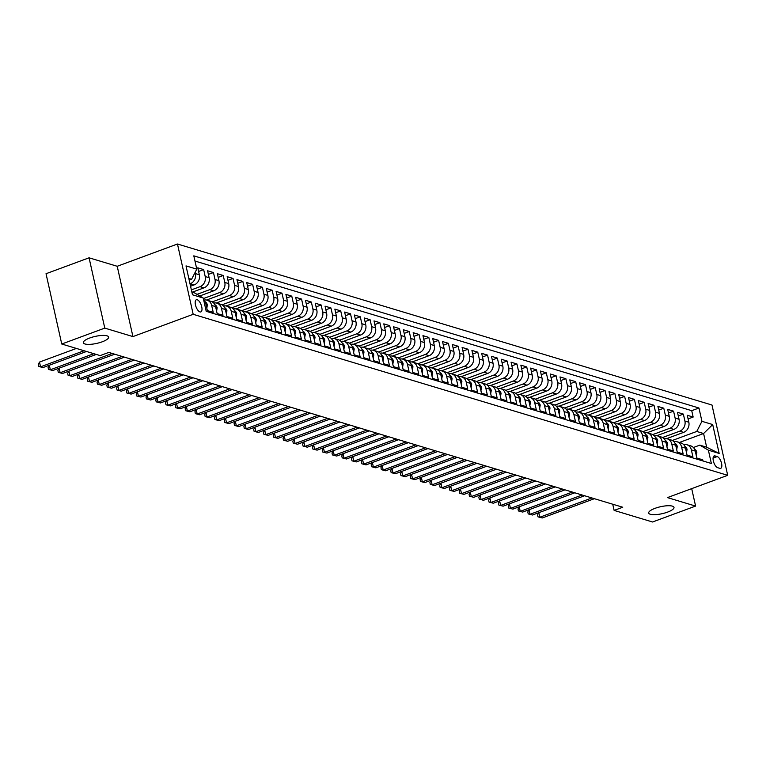 <?xml version="1.0" encoding="UTF-8"?>
<svg xmlns="http://www.w3.org/2000/svg" width="766" height="766" viewBox="0 0 766 766"><rect width="100%" height="100%" fill="white"/><g stroke="black" fill="none" stroke-linecap="round" stroke-linejoin="round"><path stroke-width="1.15" d="M102.261 341.789A12.965 3.571 -12.6 0 1 83.341 342.728A12.965 3.571 -12.6 0 1 89.727 338.007A12.965 3.571 -12.6 0 1 108.638 337.069A12.965 3.571 -12.6 0 1 102.261 341.789M667.617 512.09A12.965 3.571 -12.6 0 1 648.697 513.029A12.965 3.571 -12.6 0 1 655.083 508.318A12.965 3.571 -12.6 0 1 673.994 507.379A12.965 3.571 -12.6 0 1 667.617 512.09M199.955 311.915A6.482 2.738 69.7 0 0 200.836 311.915A6.482 2.738 69.7 0 0 201.477 305.835A6.482 2.738 69.7 0 0 197.235 299.755A6.482 2.738 69.7 0 0 196.345 299.765A6.482 2.738 69.7 0 0 195.703 305.845A6.482 2.738 69.7 0 0 199.955 311.915M89.067 257.807L104.779 328.107L132.93 336.59L117.217 266.281L89.067 257.807L46.027 273.721L61.749 344.02L100.174 355.596L108.782 352.417L622.739 507.236L614.131 510.415L652.555 521.991L695.595 506.077L691.698 488.641M117.217 266.281L177.463 244.009L711.987 405.022L727.7 475.322L193.185 314.309L177.463 244.009M204.398 303.221L205.795 303.642L207.347 310.584L213.216 312.346L211.675 305.414L215.581 306.591A8.1 6.99 -73.2 0 0 211.033 301.383L207.117 300.205A8.1 6.99 106.8 0 1 211.675 305.414M215.581 306.591L217.132 313.533L223.011 315.295L221.46 308.363L225.376 309.541A8.1 6.99 -73.2 0 0 220.828 304.332L216.912 303.154A8.1 6.99 106.8 0 1 221.46 308.363M225.376 309.541L226.928 316.482L232.797 318.244L231.246 311.312L235.162 312.49A8.1 6.99 -73.2 0 0 230.614 307.281L226.698 306.103A8.1 6.99 106.8 0 1 231.246 311.312M235.162 312.49L236.713 319.432L242.592 321.193L241.041 314.261L244.957 315.439A8.1 6.99 -73.2 0 0 240.409 310.23L236.493 309.052A8.1 6.99 106.8 0 1 241.041 314.261M244.957 315.439L246.508 322.381L252.378 324.142L250.827 317.21L254.743 318.388A8.1 6.99 -73.2 0 0 250.195 313.179L246.279 312.001A8.1 6.99 106.8 0 1 250.827 317.21M254.743 318.388L256.294 325.33L262.173 327.092L260.622 320.159L264.538 321.337A8.1 6.99 -73.2 0 0 259.98 316.128L256.074 314.95A8.1 6.99 106.8 0 1 260.622 320.159M264.538 321.337L266.089 328.279L271.959 330.041L270.408 323.108L274.324 324.286A8.1 6.99 -73.2 0 0 269.776 319.077L265.859 317.9A8.1 6.99 106.8 0 1 270.408 323.108M274.324 324.286L275.875 331.228L281.744 332.99L280.193 326.057L284.109 327.235A8.1 6.99 -73.2 0 0 279.561 322.026L275.645 320.849A8.1 6.99 106.8 0 1 280.193 326.057M284.109 327.235L285.661 334.177L291.54 335.939L289.988 329.007L293.905 330.184A8.1 6.99 -73.2 0 0 289.356 324.976L285.44 323.798A8.1 6.99 106.8 0 1 289.988 329.007M293.905 330.184L295.456 337.126L301.325 338.888L299.774 331.956L303.69 333.133A8.1 6.99 -73.2 0 0 299.142 327.925L295.226 326.747A8.1 6.99 106.8 0 1 299.774 331.956M303.69 333.133L305.241 340.066L311.12 341.837L309.569 334.905L313.486 336.082A8.1 6.99 -73.2 0 0 308.937 330.874L305.021 329.696A8.1 6.99 106.8 0 1 309.569 334.905M313.486 336.082L315.037 343.015L320.906 344.786L319.355 337.854L323.271 339.032A8.1 6.99 -73.2 0 0 318.723 333.823L314.807 332.645A8.1 6.99 106.8 0 1 319.355 337.854M323.271 339.032L324.822 345.964L330.701 347.735L329.15 340.803L333.066 341.981A8.1 6.99 -73.2 0 0 328.509 336.772L324.593 335.594A8.1 6.99 106.8 0 1 329.15 340.803M333.066 341.981L334.608 348.913L340.487 350.684L338.936 343.752L342.852 344.93A8.1 6.99 -73.2 0 0 338.304 339.721L334.388 338.543A8.1 6.99 106.8 0 1 338.936 343.752M342.852 344.93L344.403 351.862L350.273 353.633L348.721 346.701L352.638 347.879A8.1 6.99 -73.2 0 0 348.09 342.67L344.173 341.492A8.1 6.99 106.8 0 1 348.721 346.701M352.638 347.879L354.189 354.811L360.068 356.583L358.517 349.65L362.433 350.828A8.1 6.99 -73.2 0 0 357.885 345.619L353.969 344.441A8.1 6.99 106.8 0 1 358.517 349.65M362.433 350.828L363.984 357.76L369.854 359.532L368.302 352.599L372.219 353.777A8.1 6.99 -73.2 0 0 367.67 348.568L363.754 347.391A8.1 6.99 106.8 0 1 368.302 352.599M372.219 353.777L373.77 360.709L379.649 362.481L378.098 355.548L382.014 356.726A8.1 6.99 -73.2 0 0 377.466 351.517L373.549 350.34A8.1 6.99 106.8 0 1 378.098 355.548M382.014 356.726L383.565 363.659L389.434 365.43L387.883 358.498L391.799 359.675A8.1 6.99 -73.2 0 0 387.251 354.466L383.335 353.289A8.1 6.99 106.8 0 1 387.883 358.498M391.799 359.675L393.351 366.608L399.22 368.379L397.678 361.447L401.595 362.624A8.1 6.99 -73.2 0 0 397.037 357.416L393.121 356.238A8.1 6.99 106.8 0 1 397.678 361.447M401.595 362.624L403.136 369.557L409.015 371.328L407.464 364.396L411.38 365.574A8.1 6.99 -73.2 0 0 406.832 360.365L402.916 359.187A8.1 6.99 106.8 0 1 407.464 364.396M411.38 365.574L412.931 372.506L418.801 374.277L417.25 367.345L421.166 368.523A8.1 6.99 -73.2 0 0 416.618 363.314L412.702 362.136A8.1 6.99 106.8 0 1 417.25 367.345M421.166 368.523L422.717 375.455L428.596 377.226L427.045 370.294L430.961 371.472A8.1 6.99 -73.2 0 0 426.413 366.263L422.497 365.085A8.1 6.99 106.8 0 1 427.045 370.294M430.961 371.472L432.512 378.404L438.382 380.175L436.831 373.243L440.747 374.421A8.1 6.99 -73.2 0 0 436.199 369.212L432.283 368.034A8.1 6.99 106.8 0 1 436.831 373.243M440.747 374.421L442.298 381.353L448.177 383.124L446.626 376.192L450.542 377.37A8.1 6.99 -73.2 0 0 445.994 372.161L442.078 370.983A8.1 6.99 106.8 0 1 446.626 376.192M450.542 377.37L452.093 384.302L457.963 386.074L456.412 379.141L460.328 380.319A8.1 6.99 -73.2 0 0 455.78 375.11L451.863 373.932A8.1 6.99 106.8 0 1 456.412 379.141M460.328 380.319L461.879 387.251L467.748 389.023L466.207 382.09L470.123 383.268A8.1 6.99 -73.2 0 0 465.565 378.059L461.649 376.882A8.1 6.99 106.8 0 1 466.207 382.09M470.123 383.268L471.665 390.2L477.544 391.972L475.992 385.039L479.909 386.217A8.1 6.99 -73.2 0 0 475.36 381.008L471.444 379.831A8.1 6.99 106.8 0 1 475.992 385.039M479.909 386.217L481.46 393.15L487.329 394.921L485.778 387.989L489.694 389.166A8.1 6.99 -73.2 0 0 485.146 383.957L481.23 382.78A8.1 6.99 106.8 0 1 485.778 387.989M489.694 389.166L491.245 396.099L497.124 397.87L495.573 390.938L499.489 392.115A8.1 6.99 -73.2 0 0 494.941 386.907L491.025 385.719A8.1 6.99 106.8 0 1 495.573 390.938M499.489 392.115L501.041 399.048L506.91 400.819L505.359 393.887L509.275 395.065A8.1 6.99 -73.2 0 0 504.727 389.856L500.811 388.668A8.1 6.99 106.8 0 1 505.359 393.887M509.275 395.065L510.826 401.997L516.705 403.768L515.154 396.836L519.07 398.014A8.1 6.99 -73.2 0 0 514.522 392.805L510.606 391.618A8.1 6.99 106.8 0 1 515.154 396.836M519.07 398.014L520.621 404.946L526.491 406.717L524.94 399.785L528.856 400.963A8.1 6.99 -73.2 0 0 524.308 395.754L520.392 394.567A8.1 6.99 106.8 0 1 524.94 399.785M528.856 400.963L530.407 407.895L536.277 409.666L534.735 402.734L538.651 403.912A8.1 6.99 -73.2 0 0 534.093 398.703L530.177 397.516A8.1 6.99 106.8 0 1 534.735 402.734M538.651 403.912L540.193 410.844L546.072 412.615L544.521 405.683L548.437 406.861A8.1 6.99 -73.2 0 0 543.889 401.652L539.973 400.465A8.1 6.99 106.8 0 1 544.521 405.683M548.437 406.861L549.988 413.793L555.857 415.565L554.306 408.632L558.222 409.81A8.1 6.99 -73.2 0 0 553.674 404.601L549.758 403.414A8.1 6.99 106.8 0 1 554.306 408.632M558.222 409.81L559.774 416.742L565.653 418.514L564.102 411.581L568.018 412.759A8.1 6.99 -73.2 0 0 563.47 407.55L559.553 406.363A8.1 6.99 106.8 0 1 564.102 411.581M568.018 412.759L569.569 419.691L575.438 421.463L573.887 414.53L577.803 415.708A8.1 6.99 -73.2 0 0 573.255 410.499L569.339 409.312A8.1 6.99 106.8 0 1 573.887 414.53M577.803 415.708L579.355 422.64L585.234 424.412L583.682 417.48L587.599 418.657A8.1 6.99 -73.2 0 0 583.05 413.449L579.134 412.261A8.1 6.99 106.8 0 1 583.682 417.48M587.599 418.657L589.15 425.59L595.019 427.361L593.468 420.429L597.384 421.606A8.1 6.99 -73.2 0 0 592.836 416.398L588.92 415.21A8.1 6.99 106.8 0 1 593.468 420.429M597.384 421.606L598.935 428.539L604.805 430.31L603.263 423.378L607.17 424.555A8.1 6.99 -73.2 0 0 602.622 419.347L598.706 418.159A8.1 6.99 106.8 0 1 603.263 423.378M607.17 424.555L608.721 431.488L614.6 433.259L613.049 426.327L616.965 427.505A8.1 6.99 -73.2 0 0 612.417 422.296L608.501 421.108A8.1 6.99 106.8 0 1 613.049 426.327M616.965 427.505L618.516 434.437L624.386 436.208L622.835 429.276L626.751 430.454A8.1 6.99 -73.2 0 0 622.203 425.245L618.286 424.058A8.1 6.99 106.8 0 1 622.835 429.276M626.751 430.454L628.302 437.386L634.181 439.157L632.63 432.225L636.546 433.403A8.1 6.99 -73.2 0 0 631.998 428.194L628.082 427.007A8.1 6.99 106.8 0 1 632.63 432.225M636.546 433.403L638.097 440.335L643.967 442.106L642.415 435.174L646.332 436.352A8.1 6.99 -73.2 0 0 641.784 431.143L637.867 429.956A8.1 6.99 106.8 0 1 642.415 435.174M646.332 436.352L647.883 443.284L653.762 445.056L652.211 438.123L656.127 439.301A8.1 6.99 -73.2 0 0 651.569 434.092L647.663 432.905A8.1 6.99 106.8 0 1 652.211 438.123M656.127 439.301L657.668 446.233L663.548 448.005L661.996 441.072L665.913 442.25A8.1 6.99 -73.2 0 0 661.364 437.041L657.448 435.854A8.1 6.99 106.8 0 1 661.996 441.072M665.913 442.25L667.464 449.182L673.333 450.954L671.782 444.021L675.698 445.199A8.1 6.99 -73.2 0 0 671.15 439.99L667.234 438.803A8.1 6.99 106.8 0 1 671.782 444.021M675.698 445.199L677.249 452.132L683.128 453.903L681.577 446.971L685.493 448.148A8.1 6.99 -73.2 0 0 680.945 442.93L677.029 441.752A8.1 6.99 106.8 0 1 681.577 446.971M685.493 448.148L687.045 455.081L692.914 456.852L691.363 449.92A8.1 6.99 -73.2 0 0 686.815 444.701A8.1 6.99 -73.2 0 0 683.645 444.606M666.612 438.65L683.636 432.359A8.1 6.99 -73.2 0 0 688.826 422.21L687.274 415.277L693.153 417.049L688.088 418.916M662.542 437.53L679.72 431.181A8.1 6.99 -73.2 0 0 684.909 421.032L683.358 414.1L678.303 415.967M683.358 414.1L677.489 412.328L679.04 419.261A8.1 6.99 -73.2 0 1 673.85 429.41L656.826 435.701M647.04 432.752L664.055 426.461A8.1 6.99 -73.2 0 0 669.245 416.311L667.693 409.379L673.573 411.15L668.507 413.018M637.245 429.803L654.269 423.512A8.1 6.99 -73.2 0 0 659.459 413.362L657.908 406.43L663.777 408.201L658.722 410.069M627.459 426.853L644.484 420.563A8.1 6.99 -73.2 0 0 649.664 410.413L648.113 403.481L653.992 405.252L648.926 407.119M617.664 423.904L634.688 417.614A8.1 6.99 -73.2 0 0 639.878 407.474L638.327 400.532L644.196 402.303L639.141 404.17M607.878 420.965L624.903 414.665A8.1 6.99 -73.2 0 0 630.092 404.525L628.541 397.583L634.411 399.354L629.355 401.221M598.083 418.016L615.108 411.715A8.1 6.99 -73.2 0 0 620.297 401.575L618.746 394.634L624.625 396.405L619.56 398.272M588.298 415.067L605.322 408.766A8.1 6.99 -73.2 0 0 610.512 398.626L608.96 391.685L614.83 393.456L609.774 395.323M578.512 412.118L595.536 405.817A8.1 6.99 -73.2 0 0 600.716 395.677L599.165 388.735L605.044 390.507L599.979 392.374M568.717 409.168L585.741 402.868A8.1 6.99 -73.2 0 0 590.931 392.728L589.38 385.786L595.249 387.558L590.193 389.425M558.931 406.219L575.955 399.919A8.1 6.99 -73.2 0 0 581.135 389.779L579.584 382.837L585.463 384.609L580.398 386.476M549.136 403.27L566.16 396.97A8.1 6.99 -73.2 0 0 571.35 386.83L569.799 379.888L575.678 381.66L570.613 383.527M539.35 400.321L556.375 394.021A8.1 6.99 -73.2 0 0 561.564 383.881L560.013 376.939L565.883 378.71L560.827 380.578M529.555 397.372L546.579 391.072A8.1 6.99 -73.2 0 0 551.769 380.932L550.218 373.99L556.097 375.761L551.032 377.628M519.769 394.423L536.794 388.123A8.1 6.99 -73.2 0 0 541.983 377.983L540.432 371.041L546.302 372.812L541.246 374.679M509.984 391.474L527.008 385.174A8.1 6.99 -73.2 0 0 532.188 375.034L530.637 368.092L536.516 369.863L531.451 371.73M500.188 388.525L517.213 382.224A8.1 6.99 -73.2 0 0 522.402 372.085L520.851 365.143L526.721 366.914L521.665 368.791M490.403 385.576L507.427 379.275A8.1 6.99 -73.2 0 0 512.607 369.135L511.066 362.194L516.935 363.965L511.88 365.842M480.608 382.627L497.632 376.326A8.1 6.99 -73.2 0 0 502.822 366.186L501.27 359.244L507.149 361.016L502.084 362.892M470.822 379.677L487.846 373.377A8.1 6.99 -73.2 0 0 493.036 363.237L491.485 356.295L497.354 358.067L492.299 359.943M461.027 376.728L478.051 370.428A8.1 6.99 -73.2 0 0 483.241 360.288L481.69 353.346L487.569 355.118L482.503 356.994M451.241 373.779L468.265 367.479A8.1 6.99 -73.2 0 0 473.455 357.339L471.904 350.397L477.773 352.168L472.718 354.045M441.455 370.83L458.48 364.53A8.1 6.99 -73.2 0 0 463.66 354.39L462.109 347.448L467.988 349.219L462.923 351.096M431.66 367.881L448.685 361.581A8.1 6.99 -73.2 0 0 453.874 351.441L452.323 344.499L458.192 346.27L453.137 348.147M421.875 364.932L438.899 358.632A8.1 6.99 -73.2 0 0 444.079 348.492L442.537 341.55L448.407 343.321L443.351 345.198M412.079 361.983L429.104 355.683A8.1 6.99 -73.2 0 0 434.293 345.543L432.742 338.601L438.621 340.372L433.556 342.249M402.294 359.034L419.318 352.733A8.1 6.99 -73.2 0 0 424.508 342.594L422.956 335.652L428.826 337.423L423.77 339.3M392.508 356.085L409.523 349.784A8.1 6.99 -73.2 0 0 414.712 339.644L413.161 332.703L419.04 334.474L413.975 336.351M382.713 353.136L399.737 346.835A8.1 6.99 -73.2 0 0 404.927 336.695L403.376 329.753L409.245 331.525L404.189 333.401M372.927 350.186L389.951 343.886A8.1 6.99 -73.2 0 0 395.132 333.746L393.58 326.804L399.459 328.576L394.394 330.452M363.132 347.237L380.156 340.937A8.1 6.99 -73.2 0 0 385.346 330.797L383.795 323.855L389.664 325.627L384.609 327.503M353.346 344.288L370.371 337.988A8.1 6.99 -73.2 0 0 375.551 327.848L374.009 320.906L379.879 322.678L374.823 324.554M343.551 341.339L360.575 335.039A8.1 6.99 -73.2 0 0 365.765 324.899L364.214 317.957L370.093 319.728L365.028 321.605M333.765 338.39L350.79 332.09A8.1 6.99 -73.2 0 0 355.979 321.95L354.428 315.017L360.298 316.779L355.242 318.656M323.98 335.441L340.994 329.141A8.1 6.99 -73.2 0 0 346.184 319.001L344.633 312.068L350.512 313.83L345.447 315.707M314.184 332.492L331.209 326.192A8.1 6.99 -73.2 0 0 336.398 316.052L334.847 309.119L340.717 310.881L335.661 312.758M304.399 329.543L321.423 323.252A8.1 6.99 -73.2 0 0 326.603 313.103L325.052 306.17L330.931 307.932L325.866 309.809M294.604 326.594L311.628 320.303A8.1 6.99 -73.2 0 0 316.818 310.153L315.266 303.221L321.136 304.983L316.08 306.86M284.818 323.645L301.842 317.354A8.1 6.99 -73.2 0 0 307.032 307.204L305.481 300.272L311.35 302.034L306.295 303.91M275.023 320.695L292.047 314.405A8.1 6.99 -73.2 0 0 297.237 304.255L295.686 297.323L301.565 299.085L296.499 300.961M265.237 317.746L282.261 311.456A8.1 6.99 -73.2 0 0 287.451 301.306L285.9 294.374L291.769 296.136L286.714 298.012M255.451 314.797L272.466 308.507A8.1 6.99 -73.2 0 0 277.656 298.357L276.105 291.425L281.984 293.186L276.919 295.063M245.656 311.848L262.681 305.557A8.1 6.99 -73.2 0 0 267.87 295.408L266.319 288.476L272.189 290.237L267.133 292.114M235.871 308.899L252.895 302.608A8.1 6.99 -73.2 0 0 258.075 292.459L256.524 285.526L262.403 287.288L257.338 289.165M226.075 305.95L243.1 299.659A8.1 6.99 -73.2 0 0 248.289 289.51L246.738 282.577L252.617 284.339L247.552 286.216M216.29 303.001L233.314 296.71A8.1 6.99 -73.2 0 0 238.504 286.561L236.953 279.628L242.822 281.39L237.766 283.267M206.494 300.052L223.519 293.761A8.1 6.99 -73.2 0 0 228.708 283.611L227.157 276.679L233.036 278.441L227.971 280.318M199.754 295.973L213.733 290.812A8.1 6.99 -73.2 0 0 218.923 280.662L217.372 273.73L223.241 275.492L218.186 277.369M192.161 292.219L203.947 287.863A8.1 6.99 -73.2 0 0 209.128 277.713L207.576 270.781L213.455 272.543L208.39 274.42M190.562 286.235L194.152 284.914A8.1 6.99 -73.2 0 0 199.342 274.764L197.791 267.832L203.66 269.594L198.605 271.47M717.206 456.574L715.051 455.923A6.281 2.652 69.7 0 0 714.19 455.923A6.281 2.652 69.7 0 0 713.577 461.812A6.281 2.652 69.7 0 0 717.685 467.7L719.839 468.352A6.281 2.652 69.7 0 0 720.701 468.352A6.281 2.652 69.7 0 0 721.323 462.453A6.281 2.652 69.7 0 0 717.206 456.574L713.079 458.097M191.873 292.133L194.65 292.966L203.239 298.022L206.207 311.322L711.355 463.487L708.387 450.188L699.798 445.132L693.393 447.507M203.239 298.022L192.467 294.776L186.014 265.898L196.785 269.144L193.808 255.844L698.956 408.01L701.934 421.31L712.696 424.555L719.159 453.434L708.387 450.188M190.016 283.813L194.152 284.914M191.376 289.883L200.031 286.675L203.947 287.863M197.015 294.364L209.817 289.625L213.733 290.812M203.363 298.587L219.603 292.574L223.519 293.761M212.211 301.881L229.398 295.523L233.314 296.71M222.006 304.83L239.184 298.472L243.1 299.659M231.792 307.779L248.979 301.421L252.895 302.608M241.587 310.728L258.764 304.37L262.681 305.557M251.372 313.677L268.56 307.319L272.466 308.507M261.168 316.626L278.345 310.268L282.261 311.456M270.953 319.575L288.131 313.217L292.047 314.405M280.739 322.524L297.926 316.166L301.842 317.354M290.534 325.473L307.712 319.116L311.628 320.303M300.32 328.423L317.507 322.065L321.423 323.252M310.115 331.372L327.293 325.014L331.209 326.192M319.901 334.321L337.078 327.963L340.994 329.141M329.696 337.27L346.874 330.912L350.79 332.09M339.482 340.219L356.659 333.861L360.575 335.039M349.267 343.168L366.454 336.81L370.371 337.988M359.062 346.117L376.24 339.759L380.156 340.937M368.848 349.066L386.035 342.708L389.951 343.886M378.643 352.015L395.821 345.658L399.737 346.835M388.429 354.964L405.607 348.607L409.523 349.784M398.224 357.913L415.402 351.556L419.318 352.733M408.01 360.863L425.187 354.505L429.104 355.683M417.796 363.812L434.983 357.454L438.899 358.632M427.591 366.761L444.768 360.403L448.685 361.581M437.376 369.71L454.564 363.352L458.48 364.53M447.172 372.659L464.349 366.301L468.265 367.479M456.957 375.608L474.135 369.25L478.051 370.428M466.753 378.557L483.93 372.199L487.846 373.377M476.538 381.506L493.716 375.149L497.632 376.326M486.324 384.455L503.511 378.098L507.427 379.275M496.119 387.405L513.297 381.047L517.213 382.224M505.905 390.344L523.092 383.996L527.008 385.174M515.7 393.293L532.877 386.945L536.794 388.123M525.486 396.242L542.663 389.894L546.579 391.072M535.271 399.191L552.458 392.843L556.375 394.021M545.066 402.14L562.244 395.792L566.16 396.97M554.852 405.09L572.039 398.741L575.955 399.919M564.647 408.039L581.825 401.69L585.741 402.868M574.433 410.988L591.62 404.64L595.536 405.817M584.228 413.937L601.406 407.589L605.322 408.766M594.014 416.886L611.191 410.538L615.108 411.715M603.8 419.835L620.987 413.487L624.903 414.665M613.595 422.784L630.772 416.436L634.688 417.614M623.38 425.733L640.567 419.385L644.484 420.563M633.176 428.682L650.353 422.334L654.269 423.512M642.961 431.631L660.148 425.283L664.055 426.461M652.756 434.581L669.934 428.232L673.85 429.41M693.153 417.049L691.727 410.681L194.966 261.043M195.148 272.342L195.426 273.586A8.1 6.99 106.8 0 1 190.236 283.726M203.66 269.594L205.211 276.536A8.1 6.99 106.8 0 1 200.031 286.675M213.455 272.543L215.007 279.485A8.1 6.99 106.8 0 1 209.817 289.625M223.241 275.492L224.792 282.434A8.1 6.99 106.8 0 1 219.603 292.574M233.036 278.441L234.588 285.383A8.1 6.99 106.8 0 1 229.398 295.523M242.822 281.39L244.373 288.332A8.1 6.99 106.8 0 1 239.184 298.472M252.617 284.339L254.159 291.281A8.1 6.99 106.8 0 1 248.979 301.421M262.403 287.288L263.954 294.23A8.1 6.99 106.8 0 1 258.764 304.37M272.189 290.237L273.74 297.179A8.1 6.99 106.8 0 1 268.56 307.319M281.984 293.186L283.535 300.128A8.1 6.99 106.8 0 1 278.345 310.268M291.769 296.136L293.321 303.077A8.1 6.99 106.8 0 1 288.131 313.217M301.565 299.085L303.116 306.027A8.1 6.99 106.8 0 1 297.926 316.166M311.35 302.034L312.901 308.976A8.1 6.99 106.8 0 1 307.712 319.116M321.136 304.983L322.687 311.925A8.1 6.99 106.8 0 1 317.507 322.065M330.931 307.932L332.482 314.874A8.1 6.99 106.8 0 1 327.293 325.014M340.717 310.881L342.268 317.823A8.1 6.99 106.8 0 1 337.078 327.963M350.512 313.83L352.063 320.772A8.1 6.99 106.8 0 1 346.874 330.912M360.298 316.779L361.849 323.721A8.1 6.99 106.8 0 1 356.659 333.861M370.093 319.728L371.644 326.67A8.1 6.99 106.8 0 1 366.454 336.81M379.879 322.678L381.43 329.619A8.1 6.99 106.8 0 1 376.24 339.759M389.664 325.627L391.215 332.568A8.1 6.99 106.8 0 1 386.035 342.708M399.459 328.576L401.011 335.518A8.1 6.99 106.8 0 1 395.821 345.658M409.245 331.525L410.796 338.467A8.1 6.99 106.8 0 1 405.607 348.607M419.04 334.474L420.591 341.416A8.1 6.99 106.8 0 1 415.402 351.556M428.826 337.423L430.377 344.365A8.1 6.99 106.8 0 1 425.187 354.505M438.621 340.372L440.163 347.314A8.1 6.99 106.8 0 1 434.983 357.454M448.407 343.321L449.958 350.263A8.1 6.99 106.8 0 1 444.768 360.403M458.192 346.27L459.744 353.212A8.1 6.99 106.8 0 1 454.564 363.352M467.988 349.219L469.539 356.152A8.1 6.99 106.8 0 1 464.349 366.301M477.773 352.168L479.325 359.101A8.1 6.99 106.8 0 1 474.135 369.25M487.569 355.118L489.12 362.05A8.1 6.99 106.8 0 1 483.93 372.199M497.354 358.067L498.905 364.999A8.1 6.99 106.8 0 1 493.716 375.149M507.149 361.016L508.691 367.948A8.1 6.99 106.8 0 1 503.511 378.098M516.935 363.965L518.486 370.897A8.1 6.99 106.8 0 1 513.297 381.047M526.721 366.914L528.272 373.846A8.1 6.99 106.8 0 1 523.092 383.996M536.516 369.863L538.067 376.795A8.1 6.99 106.8 0 1 532.877 386.945M546.302 372.812L547.853 379.745A8.1 6.99 106.8 0 1 542.663 389.894M556.097 375.761L557.648 382.694A8.1 6.99 106.8 0 1 552.458 392.843M565.883 378.71L567.434 385.643A8.1 6.99 106.8 0 1 562.244 395.792M575.678 381.66L577.219 388.592A8.1 6.99 106.8 0 1 572.039 398.741M585.463 384.609L587.015 391.541A8.1 6.99 106.8 0 1 581.825 401.69M595.249 387.558L596.8 394.49A8.1 6.99 106.8 0 1 591.62 404.64M605.044 390.507L606.595 397.439A8.1 6.99 106.8 0 1 601.406 407.589M614.83 393.456L616.381 400.388A8.1 6.99 106.8 0 1 611.191 410.538M624.625 396.405L626.176 403.337A8.1 6.99 106.8 0 1 620.987 413.487M634.411 399.354L635.962 406.286A8.1 6.99 106.8 0 1 630.772 416.436M644.196 402.303L645.748 409.236A8.1 6.99 106.8 0 1 640.567 419.385M653.992 405.252L655.543 412.185A8.1 6.99 106.8 0 1 650.353 422.334M663.777 408.201L665.328 415.134A8.1 6.99 106.8 0 1 660.148 425.283M673.573 411.15L675.124 418.083A8.1 6.99 106.8 0 1 669.934 428.232M702.968 460.96L702.709 459.801L696.83 458.03L695.279 451.097A8.1 6.99 -73.2 0 0 690.731 445.879L686.815 444.701M699.798 445.132L706.654 447.2L703.6 433.518L696.744 431.459L701.934 421.31M679.394 442.47L703.6 433.518L712.696 424.555M672.328 440.479L696.744 431.459M104.779 328.107L61.749 344.02M132.93 336.59L193.185 314.309M727.7 475.322L667.445 497.603L695.595 506.077M612.743 504.229L614.131 510.415M189.202 280.174L191.596 279.284L188.819 278.451M691.727 410.681L698.956 408.01M673.85 441.656A8.1 6.99 106.8 0 1 677.029 441.752M664.065 438.707A8.1 6.99 106.8 0 1 667.234 438.803M654.269 435.758A8.1 6.99 106.8 0 1 657.448 435.854M644.484 432.809A8.1 6.99 106.8 0 1 647.663 432.905M634.698 429.86A8.1 6.99 106.8 0 1 637.867 429.956M624.903 426.911A8.1 6.99 106.8 0 1 628.082 427.007M615.117 423.962A8.1 6.99 106.8 0 1 618.286 424.058M605.322 421.013A8.1 6.99 106.8 0 1 608.501 421.108M595.536 418.064A8.1 6.99 106.8 0 1 598.706 418.159M585.751 415.115A8.1 6.99 106.8 0 1 588.92 415.21M575.955 412.165A8.1 6.99 106.8 0 1 579.134 412.261M566.17 409.216A8.1 6.99 106.8 0 1 569.339 409.312M556.375 406.267A8.1 6.99 106.8 0 1 559.553 406.363M546.589 403.318A8.1 6.99 106.8 0 1 549.758 403.414M536.794 400.369A8.1 6.99 106.8 0 1 539.973 400.465M527.008 397.42A8.1 6.99 106.8 0 1 530.177 397.516M517.222 394.471A8.1 6.99 106.8 0 1 520.392 394.567M507.427 391.522A8.1 6.99 106.8 0 1 510.606 391.618M497.641 388.573A8.1 6.99 106.8 0 1 500.811 388.668M487.846 385.624A8.1 6.99 106.8 0 1 491.025 385.719M478.061 382.674A8.1 6.99 106.8 0 1 481.23 382.78M468.265 379.725A8.1 6.99 106.8 0 1 471.444 379.831M458.48 376.776A8.1 6.99 106.8 0 1 461.649 376.882M448.694 373.827A8.1 6.99 106.8 0 1 451.863 373.932M438.899 370.878A8.1 6.99 106.8 0 1 442.078 370.983M429.113 367.929A8.1 6.99 106.8 0 1 432.283 368.034M419.318 364.98A8.1 6.99 106.8 0 1 422.497 365.085M409.532 362.031A8.1 6.99 106.8 0 1 412.702 362.136M399.737 359.082A8.1 6.99 106.8 0 1 402.916 359.187M389.951 356.133A8.1 6.99 106.8 0 1 393.121 356.238M380.166 353.183A8.1 6.99 106.8 0 1 383.335 353.289M370.371 350.234A8.1 6.99 106.8 0 1 373.549 350.34M360.585 347.285A8.1 6.99 106.8 0 1 363.754 347.391M350.79 344.336A8.1 6.99 106.8 0 1 353.969 344.441M341.004 341.387A8.1 6.99 106.8 0 1 344.173 341.492M331.209 338.438A8.1 6.99 106.8 0 1 334.388 338.543M321.423 335.489A8.1 6.99 106.8 0 1 324.593 335.594M311.638 332.54A8.1 6.99 106.8 0 1 314.807 332.645M301.842 329.591A8.1 6.99 106.8 0 1 305.021 329.696M292.057 326.642A8.1 6.99 106.8 0 1 295.226 326.747M282.261 323.692A8.1 6.99 106.8 0 1 285.44 323.798M272.476 320.743A8.1 6.99 106.8 0 1 275.645 320.849M262.69 317.794A8.1 6.99 106.8 0 1 265.859 317.9M252.895 314.845A8.1 6.99 106.8 0 1 256.074 314.95M243.109 311.896A8.1 6.99 106.8 0 1 246.279 312.001M233.314 308.947A8.1 6.99 106.8 0 1 236.493 309.052M223.528 305.998A8.1 6.99 106.8 0 1 226.698 306.103M213.733 303.049A8.1 6.99 106.8 0 1 216.912 303.154M203.947 300.1A8.1 6.99 106.8 0 1 207.117 300.205M205.795 303.642A8.1 6.99 -73.2 0 0 203.632 299.793M196.785 269.144L191.596 279.284M706.654 447.2L719.159 453.434M696.304 455.665L696.84 452.285A5.372 4.634 -73.2 0 0 694.628 449.249M538.804 512.684L539.819 517.232L591.946 497.957M542.271 517.969L538 516.849L542.271 517.969L594.387 498.695M538 516.849L537.579 514.953L538.632 512.741M686.508 452.716L687.054 449.336A5.372 4.634 -73.2 0 0 684.833 446.3M529.019 509.735L530.034 514.283L582.15 495.008M532.485 515.02L528.214 513.9L532.485 515.02L584.602 495.746M528.214 513.9L527.784 512.004L528.846 509.792M676.723 449.766L677.259 446.387A5.372 4.634 -73.2 0 0 675.047 443.351M519.224 506.786L520.238 511.334L572.365 492.059M522.69 512.071L518.419 510.951L522.69 512.071L574.816 492.797M518.419 510.951L517.998 509.055L519.051 506.843M666.937 446.817L667.473 443.437A5.372 4.634 -73.2 0 0 665.252 440.402M509.438 503.837L510.453 508.385L562.579 489.11M512.904 509.122L508.634 508.002L512.904 509.122L565.021 489.847M508.634 508.002L508.203 506.106L509.266 503.894M657.142 443.868L657.678 440.488A5.372 4.634 -73.2 0 0 655.466 437.453M499.643 500.887L500.667 505.436L552.784 486.161M503.109 506.173L498.838 505.053L503.109 506.173L555.235 486.898M498.838 505.053L498.417 503.157L499.48 500.945M647.356 440.919L647.892 437.539A5.372 4.634 -73.2 0 0 645.681 434.504M489.857 497.938L490.872 502.486L542.998 483.212M493.323 503.224L489.053 502.103L493.323 503.224L545.44 483.949M489.053 502.103L488.631 500.208L489.685 497.996M637.561 437.97L638.097 434.59A5.372 4.634 -73.2 0 0 635.885 431.555M480.071 494.989L481.086 499.537L533.203 480.263M483.528 500.275L479.257 499.154L483.528 500.275L535.654 481M479.257 499.154L478.836 497.258L479.899 495.047M627.775 435.021L628.312 431.641A5.372 4.634 -73.2 0 0 626.1 428.606M470.276 492.04L471.291 496.588L523.417 477.314M473.742 497.325L469.472 496.205L473.742 497.325L525.859 478.051M469.472 496.205L469.051 494.309L470.104 492.098M617.99 432.072L618.526 428.692A5.372 4.634 -73.2 0 0 616.304 425.657M460.49 489.091L461.505 493.639L513.622 474.365M463.957 494.376L459.686 493.256L463.957 494.376L516.073 475.102M459.686 493.256L459.255 491.36L460.318 489.148M608.194 429.123L608.731 425.743A5.372 4.634 -73.2 0 0 606.519 422.708M450.695 486.142L451.72 490.69L503.837 471.416M454.161 491.427L449.891 490.317L454.161 491.427L506.288 472.153M449.891 490.317L449.47 488.411L450.523 486.199M598.409 426.174L598.945 422.794A5.372 4.634 -73.2 0 0 596.724 419.758M440.91 483.193L441.925 487.741L494.051 468.466M444.376 488.478L440.105 487.368L444.376 488.478L496.492 469.204M440.105 487.368L439.674 485.462L440.737 483.25M588.614 423.225L589.15 419.845A5.372 4.634 -73.2 0 0 586.938 416.809M431.114 480.244L432.139 484.792L484.256 465.517M434.581 485.529L430.31 484.418L434.581 485.529L486.707 466.255M430.31 484.418L429.889 482.513L430.952 480.301M578.828 420.275L579.364 416.895A5.372 4.634 -73.2 0 0 577.152 413.86M421.329 477.295L422.344 481.843L474.47 462.568M424.795 482.58L420.524 481.469L424.795 482.58L476.912 463.306M420.524 481.469L420.103 479.564L421.156 477.352M569.033 417.326L569.578 413.946A5.372 4.634 -73.2 0 0 567.357 410.911M411.543 474.345L412.558 478.894L464.675 459.619M415 479.631L410.729 478.52L415 479.631L467.126 460.356M410.729 478.52L410.308 476.615L411.371 474.403M559.247 414.377L559.783 410.997A5.372 4.634 -73.2 0 0 557.571 407.962M401.748 471.396L402.763 475.945L454.889 456.67M405.214 476.682L400.944 475.571L405.214 476.682L457.331 457.407M400.944 475.571L400.522 473.666L401.575 471.454M549.461 411.428L549.998 408.048A5.372 4.634 -73.2 0 0 547.776 405.013M391.962 468.447L392.977 472.995L445.094 453.721M395.428 473.733L391.158 472.622L395.428 473.733L447.545 454.458M391.158 472.622L390.727 470.717L391.79 468.505M539.666 408.479L540.202 405.099A5.372 4.634 -73.2 0 0 537.991 402.064M382.167 465.498L383.192 470.046L435.308 450.772M385.633 470.784L381.363 469.673L385.633 470.784L437.759 451.509M381.363 469.673L380.941 467.767L381.995 465.556M529.88 405.53L530.417 402.15A5.372 4.634 -73.2 0 0 528.195 399.115M372.381 462.549L373.396 467.097L425.523 447.823M375.847 467.835L371.577 466.724L375.847 467.835L427.964 448.56M371.577 466.724L371.146 464.818L372.209 462.607M520.085 402.581L520.621 399.201A5.372 4.634 -73.2 0 0 518.41 396.166M362.586 459.6L363.611 464.148L415.727 444.874M366.052 464.885L361.782 463.775L366.052 464.885L418.179 445.611M361.782 463.775L361.361 461.869L362.423 459.657M510.3 399.632L510.836 396.252A5.372 4.634 -73.2 0 0 508.624 393.217M352.8 456.651L353.815 461.199L405.942 441.925M356.267 461.936L351.996 460.826L356.267 461.936L408.383 442.662M351.996 460.826L351.575 458.92L352.628 456.708M500.504 396.683L501.05 393.303A5.372 4.634 -73.2 0 0 498.829 390.267M343.015 453.702L344.03 458.25L396.146 438.975M346.471 458.987L342.21 457.877L346.471 458.987L398.598 439.713M342.21 457.877L341.78 455.971L342.842 453.759M490.719 393.734L491.255 390.354A5.372 4.634 -73.2 0 0 489.043 387.318M333.22 450.753L334.235 455.301L386.361 436.026M336.686 456.038L332.415 454.927L336.686 456.038L388.812 436.764M332.415 454.927L331.994 453.022L333.047 450.81M480.933 390.784L481.469 387.405A5.372 4.634 -73.2 0 0 479.248 384.369M323.434 447.804L324.449 452.352L376.566 433.077M326.9 453.089L322.63 451.978L326.9 453.089L379.017 433.815M322.63 451.978L322.199 450.073L323.262 447.861M471.138 387.835L471.674 384.455A5.372 4.634 -73.2 0 0 469.462 381.42M313.639 444.855L314.663 449.403L366.78 430.128M317.105 450.14L312.834 449.029L317.105 450.14L369.231 430.865M312.834 449.029L312.413 447.124L313.476 444.912M461.352 384.886L461.888 381.506A5.372 4.634 -73.2 0 0 459.667 378.471M303.853 441.905L304.868 446.454L356.994 427.179M307.319 447.191L303.049 446.08L307.319 447.191L359.436 427.916M303.049 446.08L302.618 444.175L303.681 441.963M451.557 381.937L452.093 378.557A5.372 4.634 -73.2 0 0 449.881 375.522M294.058 438.956L295.082 443.504L347.199 424.23M297.524 444.242L293.254 443.131L297.524 444.242L349.65 424.967M293.254 443.131L292.832 441.226L293.895 439.014M441.771 378.988L442.308 375.608A5.372 4.634 -73.2 0 0 440.096 372.573M284.272 436.007L285.287 440.555L337.413 421.281M287.738 441.293L283.468 440.182L287.738 441.293L339.855 422.018M283.468 440.182L283.047 438.276L284.1 436.065M431.976 376.039L432.522 372.659A5.372 4.634 -73.2 0 0 430.3 369.624M274.487 433.058L275.501 437.606L327.618 418.332M277.943 438.344L273.682 437.233L277.943 438.344L330.069 419.069M273.682 437.233L273.251 435.327L274.314 433.116M422.19 373.09L422.727 369.71A5.372 4.634 -73.2 0 0 420.515 366.675M264.691 430.109L265.706 434.657L317.833 415.383M268.157 435.394L263.887 434.284L268.157 435.394L320.284 416.12M263.887 434.284L263.466 432.378L264.519 430.166M412.405 370.141L412.941 366.761A5.372 4.634 -73.2 0 0 410.72 363.726M254.906 427.16L255.921 431.708L308.047 412.434M258.372 432.445L254.101 431.335L258.372 432.445L310.489 413.171M254.101 431.335L253.67 429.429L254.733 427.217M402.61 367.192L403.146 363.812A5.372 4.634 -73.2 0 0 400.934 360.776M245.11 424.211L246.135 428.759L298.252 409.484M248.577 429.496L244.306 428.385L248.577 429.496L300.703 410.222M244.306 428.385L243.885 426.48L244.948 424.268M392.824 364.243L393.36 360.863A5.372 4.634 -73.2 0 0 391.148 357.827M235.325 421.262L236.34 425.81L288.466 406.535M238.791 426.547L234.52 425.436L238.791 426.547L290.908 407.273M234.52 425.436L234.09 423.531L235.152 421.319M383.029 361.293L383.565 357.913A5.372 4.634 -73.2 0 0 381.353 354.878M225.539 418.313L226.554 422.861L278.671 403.596M228.996 423.598L224.725 422.487L228.996 423.598L281.122 404.333M224.725 422.487L224.304 420.582L225.367 418.37M373.243 358.344L373.779 354.964A5.372 4.634 -73.2 0 0 371.567 351.929M215.744 415.364L216.759 419.912L268.885 400.647M219.21 420.649L214.94 419.538L219.21 420.649L271.327 401.384M214.94 419.538L214.518 417.633L215.572 415.421M363.448 355.395L363.994 352.015A5.372 4.634 -73.2 0 0 361.772 348.98M205.958 412.414L206.973 416.963L259.09 397.698M209.415 417.7L205.154 416.589L209.415 417.7L261.541 398.435M205.154 416.589L204.723 414.684L205.786 412.472M353.662 352.446L354.198 349.066A5.372 4.634 -73.2 0 0 351.987 346.031M196.163 409.465L197.178 414.013L249.304 394.749M199.629 414.751L195.359 413.64L199.629 414.751L251.755 395.486M195.359 413.64L194.937 411.735L195.991 409.523M343.877 349.497L344.413 346.117A5.372 4.634 -73.2 0 0 342.191 343.082M186.377 406.516L187.392 411.064L239.519 391.799M189.844 411.802L185.573 410.691L189.844 411.802L241.96 392.537M185.573 410.691L185.142 408.785L186.205 406.574M334.081 346.548L334.618 343.168A5.372 4.634 -73.2 0 0 332.406 340.133M176.582 403.567L177.607 408.115L229.723 388.85M180.048 408.853L175.778 407.742L180.048 408.853L232.175 389.588M175.778 407.742L175.357 405.836L176.419 403.625M324.296 343.599L324.832 340.219A5.372 4.634 -73.2 0 0 322.62 337.184M166.796 400.618L167.811 405.166L219.938 385.901M170.263 405.903L165.992 404.793L170.263 405.903L222.379 386.639M165.992 404.793L165.571 402.887L166.624 400.685M314.5 340.65L315.037 337.27A5.372 4.634 -73.2 0 0 312.825 334.235M157.011 397.669L158.026 402.217L210.143 382.952M160.467 402.954L156.197 401.844L160.467 402.954L212.594 383.689M156.197 401.844L155.776 399.938L156.839 397.736M304.715 337.701L305.251 334.321A5.372 4.634 -73.2 0 0 303.039 331.285M147.216 394.72L148.231 399.268L200.357 380.003M150.682 400.005L146.411 398.895L150.682 400.005L202.799 380.74M146.411 398.895L145.99 396.989L147.043 394.787M294.929 334.752L295.465 331.372A5.372 4.634 -73.2 0 0 293.244 328.336M137.43 391.771L138.445 396.319L190.562 377.054M140.896 397.056L136.626 395.945L140.896 397.056L193.013 377.791M136.626 395.945L136.195 394.04L137.258 391.838M285.134 331.802L285.67 328.423A5.372 4.634 -73.2 0 0 283.458 325.387M127.635 388.822L128.65 393.37L180.776 374.105M131.101 394.107L126.83 392.996L131.101 394.107L183.227 374.842M126.83 392.996L126.409 391.091L127.462 388.889M275.348 328.853L275.884 325.473A5.372 4.634 -73.2 0 0 273.663 322.438M117.849 385.873L118.864 390.421L170.99 371.156M121.315 391.158L117.045 390.047L121.315 391.158L173.432 371.893M117.045 390.047L116.614 388.142L117.677 385.94M265.553 325.904L266.089 322.524A5.372 4.634 -73.2 0 0 263.877 319.489M108.054 382.923L109.078 387.472L161.195 368.207M111.52 388.209L107.25 387.098L111.52 388.209L163.646 368.944M107.25 387.098L106.828 385.193L107.891 382.99M255.767 322.955L256.304 319.575A5.372 4.634 -73.2 0 0 254.092 316.54M98.268 379.974L99.283 384.522L151.409 365.258M101.734 385.26L97.464 384.149L101.734 385.26L153.851 365.995M97.464 384.149L97.043 382.244L98.096 380.041M245.972 320.006L246.518 316.626A5.372 4.634 -73.2 0 0 244.297 313.591M88.483 377.025L89.498 381.573L141.614 362.308M91.939 382.311L87.669 381.2L91.939 382.311L144.065 363.046M87.669 381.2L87.247 379.294L88.31 377.092M236.187 317.057L236.723 313.677A5.372 4.634 -73.2 0 0 234.511 310.642M78.687 374.076L79.702 378.624L131.829 359.359M82.153 379.361L77.883 378.251L82.153 379.361L134.27 360.097M77.883 378.251L77.462 376.345L78.515 374.143M226.401 314.108L226.937 310.728A5.372 4.634 -73.2 0 0 224.716 307.693M68.902 371.127L69.917 375.675L122.033 356.41M72.368 376.412L68.097 375.302L72.368 376.412L124.485 357.147M68.097 375.302L67.667 373.396L68.729 371.194M216.606 311.159L217.142 307.779A5.372 4.634 -73.2 0 0 214.93 304.744M59.106 368.178L60.131 372.726L112.248 353.461M62.573 373.463L58.302 372.353L62.573 373.463L114.699 354.198M58.302 372.353L57.881 370.447L58.934 368.245M206.82 308.21L207.356 304.83A5.372 4.634 -73.2 0 0 205.135 301.794M49.321 365.229L50.336 369.777L93.854 353.691M52.787 370.514L48.517 369.404L52.787 370.514L96.296 354.428M48.517 369.404L48.086 367.508L49.148 365.296M76.399 348.434L39.487 362.079L40.55 366.828L84.059 350.742M42.992 367.565L38.721 366.454L42.992 367.565L86.51 351.479M38.721 366.454L38.3 364.559L39.487 362.079M679.72 431.181L683.636 432.359M684.909 421.032L688.826 422.21M195.426 273.586L199.342 274.764M205.211 276.536L209.128 277.713M215.007 279.485L218.923 280.662M224.792 282.434L228.708 283.611M234.588 285.383L238.504 286.561M244.373 288.332L248.289 289.51M254.159 291.281L258.075 292.459M263.954 294.23L267.87 295.408M273.74 297.179L277.656 298.357M283.535 300.128L287.451 301.306M293.321 303.077L297.237 304.255M303.116 306.027L307.032 307.204M312.901 308.976L316.818 310.153M322.687 311.925L326.603 313.103M332.482 314.874L336.398 316.052M342.268 317.823L346.184 319.001M352.063 320.772L355.979 321.95M361.849 323.721L365.765 324.899M371.644 326.67L375.551 327.848M381.43 329.619L385.346 330.797M391.215 332.568L395.132 333.746M401.011 335.518L404.927 336.695M410.796 338.467L414.712 339.644M420.591 341.416L424.508 342.594M430.377 344.365L434.293 345.543M440.163 347.314L444.079 348.492M449.958 350.263L453.874 351.441M459.744 353.212L463.66 354.39M469.539 356.152L473.455 357.339M479.325 359.101L483.241 360.288M489.12 362.05L493.036 363.237M498.905 364.999L502.822 366.186M508.691 367.948L512.607 369.135M518.486 370.897L522.402 372.085M528.272 373.846L532.188 375.034M538.067 376.795L541.983 377.983M547.853 379.745L551.769 380.932M557.648 382.694L561.564 383.881M567.434 385.643L571.35 386.83M577.219 388.592L581.135 389.779M587.015 391.541L590.931 392.728M596.8 394.49L600.716 395.677M606.595 397.439L610.512 398.626M616.381 400.388L620.297 401.575M626.176 403.337L630.092 404.525M635.962 406.286L639.878 407.474M645.748 409.236L649.664 410.413M655.543 412.185L659.459 413.362M665.328 415.134L669.245 416.311M675.124 418.083L679.04 419.261M691.363 449.92L695.279 451.097M713.539 456.479L715.051 455.923M695.471 451.959L696.84 452.371M685.685 449.01L687.045 449.422M675.899 446.061L677.259 446.473M666.104 443.112L667.473 443.524M656.318 440.163L657.678 440.574M646.523 437.214L647.892 437.625M636.738 434.265L638.097 434.676M626.942 431.315L628.312 431.727M617.157 428.366L618.516 428.778M607.371 425.417L608.731 425.829M597.576 422.468L598.945 422.88M587.79 419.519L589.15 419.931M577.995 416.57L579.364 416.982M568.209 413.621L569.569 414.033M558.414 410.672L559.783 411.083M548.628 407.723L549.988 408.134M538.843 404.774L540.202 405.185M529.047 401.824L530.417 402.236M519.262 398.875L520.621 399.287M509.467 395.926L510.836 396.338M499.681 392.977L501.041 393.389M489.886 390.028L491.255 390.44M480.1 387.079L481.46 387.491M470.314 384.13L471.674 384.542M460.519 381.181L461.888 381.592M450.734 378.232L452.093 378.643M440.938 375.283L442.308 375.694M431.153 372.333L432.512 372.745M421.367 369.384L422.727 369.796M411.572 366.435L412.931 366.847M401.786 363.486L403.146 363.898M391.991 360.537L393.36 360.949M382.205 357.588L383.565 358M372.41 354.639L373.779 355.051M362.624 351.69L363.984 352.101M352.839 348.741L354.198 349.152M343.044 345.792L344.403 346.203M333.258 342.842L334.618 343.254M323.463 339.893L324.832 340.305M313.677 336.944L315.037 337.356M303.882 333.995L305.251 334.407M294.096 331.046L295.456 331.458M284.31 328.097L285.67 328.509M274.515 325.148L275.884 325.56M264.73 322.199L266.089 322.61M254.934 319.25L256.304 319.661M245.149 316.301L246.508 316.712M235.354 313.351L236.723 313.763M225.568 310.402L226.928 310.814M215.782 307.453L217.142 307.865M205.987 304.504L207.356 304.916"/></g></svg>
